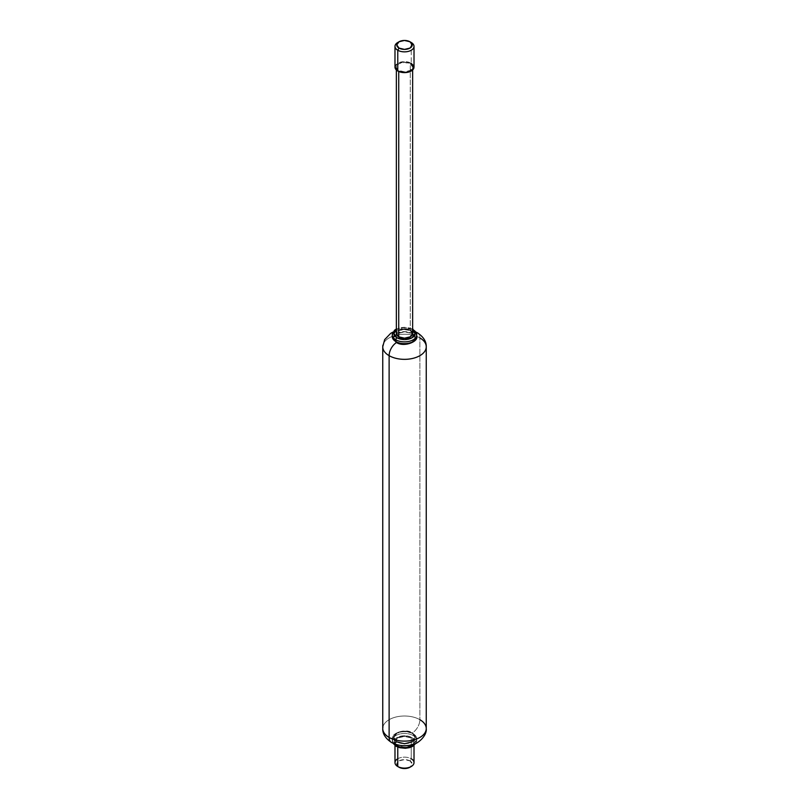 <?xml version="1.0" encoding="UTF-8"?>
<svg xmlns="http://www.w3.org/2000/svg" width="809" height="809" viewBox="0 0 809 809"><rect width="100%" height="100%" fill="white"/><g stroke="black" fill="none" stroke-linecap="round" stroke-linejoin="round"><path stroke-width="0.61" stroke-dasharray="4.04 3.03" d="M412.185 333.47A10.871 6.28 180 0 1 412.185 342.349A10.871 6.28 180 0 1 396.814 342.349A10.871 6.28 120 0 0 396.541 342.51A10.871 6.28 -60 0 1 396.814 342.349L393.629 337.909L396.814 333.47L404.5 331.629L412.185 333.47L415.371 337.909L412.185 342.349L404.5 344.189L396.814 342.349A10.871 6.28 180 0 1 396.814 333.47A10.871 6.28 180 0 1 412.185 333.47A10.871 6.28 -60 0 1 416.18 332.459A10.871 6.28 120 0 0 412.185 333.47M426.252 346.788A21.752 12.56 0 0 0 419.881 337.909A10.871 6.28 120 0 0 417.626 332.934A10.871 6.28 -60 0 1 419.881 337.909L419.881 719.686L419.881 337.909A21.752 12.56 0 0 0 396.177 335.189A21.752 12.56 0 0 0 382.748 346.788M413.925 763.372A9.516 5.491 0 0 0 411.225 758.751L409.981 760.915L412.246 764.08L409.981 767.235A7.746 4.47 0 0 0 409.981 760.915L411.225 758.751L411.225 738A9.516 5.491 180 0 1 413.925 742.622A9.516 5.491 180 0 1 407.544 747.081A9.516 5.491 180 0 1 397.775 745.767L397.775 747.061L397.775 745.767L394.984 741.883L397.775 738L404.5 736.392L411.225 738L414.016 741.883L411.225 745.767L404.5 747.374L397.775 745.767A9.516 5.491 180 0 1 395.075 741.145A9.516 5.491 180 0 1 401.456 736.675A9.516 5.491 180 0 1 411.225 738L411.225 758.751A9.516 5.491 0 0 0 401.456 757.426A9.516 5.491 0 0 0 395.075 761.896M397.007 746.211A10.598 6.118 0 0 0 411.993 746.211A10.598 6.118 0 0 0 411.993 737.555A10.598 6.118 0 0 0 397.007 737.555A10.598 6.118 0 0 0 397.007 746.211L393.902 741.883L397.007 737.555L404.5 735.755L411.993 737.555L415.098 741.883L411.993 746.211M413.146 735.553A12.236 7.059 180 0 1 416.625 741.499A12.236 7.059 0 0 0 413.146 735.553A12.236 7.059 0 0 0 400.586 733.854A12.236 7.059 0 0 0 392.375 739.598A12.236 7.059 0 0 0 395.854 745.544A12.236 7.059 180 0 1 392.375 739.598A12.236 7.059 180 0 1 400.586 733.854A12.236 7.059 180 0 1 413.146 735.553M413.146 733.783A12.236 7.059 180 0 1 416.625 739.719A12.236 7.059 180 0 1 408.757 745.392A12.236 7.059 0 0 0 416.625 739.719A12.236 7.059 0 0 0 413.146 733.783A12.236 7.059 0 0 0 400.586 732.084A12.236 7.059 0 0 0 392.375 737.828A12.236 7.059 0 0 0 395.854 743.764A12.236 7.059 180 0 1 392.375 737.828A12.236 7.059 180 0 1 400.586 732.084A12.236 7.059 180 0 1 413.146 733.783M412.003 733.116A10.608 6.128 180 0 1 412.003 741.772A10.608 6.128 180 0 1 396.997 741.772L393.892 737.444L396.997 733.116L404.5 731.316L412.003 733.116L415.108 737.444L412.003 741.772L404.5 743.562L396.997 741.772A10.608 6.128 180 0 1 396.997 733.116A10.608 6.128 180 0 1 412.003 733.116M391.374 742.419A10.871 6.28 120 0 0 396.814 741.883A10.871 6.28 0 0 0 412.185 741.883A10.871 6.28 0 0 0 412.185 733.005A10.871 6.28 120 0 0 419.881 719.686A21.752 12.56 0 0 0 397.553 716.663A21.752 12.56 0 0 0 382.95 726.876M426.05 730.254A21.752 12.56 0 0 0 419.881 719.686A10.871 6.28 -60 0 1 412.185 733.005A10.871 6.28 0 0 0 396.814 733.005A10.871 6.28 0 0 0 396.814 741.883L393.629 737.444L396.814 733.005L404.5 731.164L412.185 733.005L415.371 737.444L412.185 741.883M382.95 345.099A21.752 12.56 180 0 1 397.553 334.896A21.752 12.56 180 0 1 419.881 337.909M382.748 728.565A21.752 12.56 180 0 1 396.177 716.966A21.752 12.56 180 0 1 419.881 719.686M409.981 760.915A7.746 4.47 0 0 0 399.019 760.915A7.746 4.47 0 0 0 399.019 767.235L396.754 764.08L399.019 760.915L404.5 759.6L409.981 760.915M397.775 758.751A9.516 5.491 180 0 1 411.225 758.751M397.007 333.581L393.902 337.909L397.007 342.237A10.598 6.118 0 0 0 411.993 342.237A10.598 6.118 0 0 0 411.993 333.581A10.598 6.118 0 0 0 397.007 333.581A10.598 6.118 0 0 0 397.007 342.237L404.5 344.037L411.993 342.237L415.098 337.909L411.993 333.581L404.5 331.791L396.39 333.965M413.146 331.589A12.236 7.059 180 0 1 416.625 337.525A12.236 7.059 0 0 0 413.146 331.589A12.236 7.059 0 0 0 400.586 329.89A12.236 7.059 0 0 0 392.375 335.634A12.236 7.059 180 0 1 400.586 329.89A12.236 7.059 180 0 1 413.146 331.589M416.625 335.755A12.236 7.059 0 0 0 413.146 329.809A12.236 7.059 0 0 0 400.586 328.11A12.236 7.059 0 0 0 392.375 333.854A12.236 7.059 180 0 1 400.586 328.11A12.236 7.059 180 0 1 413.146 329.809M410.264 63.79A8.151 4.712 180 0 1 412.58 67.754A8.151 4.712 180 0 1 407.109 71.576A8.151 4.712 180 0 1 398.736 70.444L398.736 71.495L396.349 67.117L398.736 63.79L404.5 62.414L410.264 63.79L412.651 67.117L410.264 70.444L404.5 71.829L398.736 70.444A8.151 4.712 180 0 1 396.42 66.49A8.151 4.712 180 0 1 401.891 62.657A8.151 4.712 180 0 1 410.264 63.79L410.264 330.143L410.264 63.79M412.58 334.107A8.151 4.712 0 0 0 410.264 330.143A8.151 4.712 0 0 0 401.891 329.01A8.151 4.712 0 0 0 396.42 332.843M413.925 67.855A9.516 5.491 0 0 0 411.225 63.233L411.225 42.483A9.516 5.491 0 0 0 397.775 42.483M398.443 42.129A9.516 5.491 180 0 1 411.225 42.483L411.225 63.233A9.516 5.491 0 0 0 401.456 61.919A9.516 5.491 0 0 0 395.075 66.378M411.225 63.233L404.5 61.626L397.775 63.233L394.984 67.117M411.993 329.142A10.598 6.118 180 0 0 396.349 329.566L404.5 327.352L412.651 329.556M410.264 330.143L404.5 328.767L398.736 330.143L396.349 333.47M414.016 741.883L414.016 745.483M415.988 743.269L416.736 738.769L412.812 733.035C405.4 727.716 390.616 733.662 392.264 738.769L393.012 743.269M394.984 741.883L394.984 745.483M415.988 332.084L413.025 330.932L404.49 329.647L396.036 330.921L393.012 332.084M412.651 67.117L412.651 69.968M396.349 67.117L396.349 69.968M412.651 328.97L396.349 328.97"/><path stroke-width="1.21" d="M419.881 337.909A21.752 12.56 180 0 1 426.05 348.477A21.752 12.56 180 0 1 411.447 358.69A21.752 12.56 180 0 1 389.119 355.667A10.871 6.28 -60 0 1 396.541 342.51A10.871 6.28 120 0 0 389.119 355.667A21.752 12.56 0 0 0 412.823 358.387A21.752 12.56 0 0 0 426.252 346.788C426.424 341.59 423.552 336.979 417.626 332.934A10.871 6.28 120 0 0 416.18 332.459A10.871 6.28 -60 0 1 417.626 332.934L415.988 332.084M409.981 767.235L404.5 768.55L399.019 767.235A7.746 4.47 0 0 0 409.981 767.235L411.225 766.517A9.516 5.491 180 0 1 397.775 766.517L399.019 767.235L397.775 766.517A9.516 5.491 0 0 0 407.544 767.842A9.516 5.491 0 0 0 413.925 763.372M411.225 758.751A9.516 5.491 180 0 1 411.225 766.517M397.775 747.061L397.775 766.517L397.775 747.061M415.684 743.41A12.236 7.059 180 0 1 395.854 745.544A1.628 0.94 120 0 0 396.188 746.292A1.628 0.94 -60 0 1 395.854 745.544A12.236 7.059 0 0 0 415.593 743.532M408.757 745.392A12.236 7.059 180 0 1 400.243 745.392A12.236 7.059 0 0 0 408.757 745.392M419.881 719.686A21.752 12.56 180 0 1 426.252 728.565A21.752 12.56 180 0 1 412.823 740.164A21.752 12.56 180 0 1 389.119 737.444A10.871 6.28 120 0 0 391.374 742.419A10.871 6.28 -60 0 1 389.119 737.444A21.752 12.56 0 0 0 411.447 740.457A21.752 12.56 0 0 0 426.05 730.254M393.012 332.084L390.717 333.328L384.659 339.618L382.748 346.788A21.752 12.56 0 0 0 389.119 355.667L389.119 737.444L389.119 355.667A21.752 12.56 180 0 1 382.95 345.099M382.95 726.876A21.752 12.56 0 0 0 389.119 737.444A21.752 12.56 180 0 1 382.748 728.565L382.748 346.788M412.185 741.883L404.5 743.724L396.814 741.883A10.871 6.28 -60 0 1 391.374 742.419C385.428 738.344 382.556 733.733 382.748 728.565M411.993 746.211L404.5 748.001L397.007 746.211A1.628 0.94 -60 0 1 396.188 746.292L399.747 747.708L405.329 748.285L409.465 747.658L412.368 746.535L415.988 743.269M395.075 761.896A9.516 5.491 0 0 0 397.775 766.517A9.516 5.491 180 0 1 397.775 758.751M392.365 335.695A12.236 7.059 0 0 0 395.854 341.57A1.628 0.94 120 0 0 396.188 342.318A1.628 0.94 -60 0 1 395.854 341.57A12.236 7.059 0 0 0 408.414 343.269A12.236 7.059 0 0 0 416.625 337.525A12.236 7.059 180 0 1 408.414 343.269A12.236 7.059 180 0 1 395.854 341.57L395.854 339.8L395.854 341.57A12.236 7.059 180 0 1 392.314 337.222M397.007 342.237A1.628 0.94 -60 0 1 396.188 342.318C403.539 347.648 418.354 341.711 416.736 336.584L416.736 334.805L412.812 329.061A1.628 0.94 -60 0 1 413.146 329.809A12.236 7.059 180 0 1 416.625 335.755A12.236 7.059 180 0 1 408.414 341.499A12.236 7.059 180 0 1 395.854 339.8A12.236 7.059 0 0 0 408.414 341.499A12.236 7.059 0 0 0 416.625 335.755M412.651 329.566A10.598 6.118 180 0 1 411.639 338A10.598 6.118 180 0 1 397.007 337.798A1.628 0.94 120 0 0 395.854 339.8A1.628 0.94 -60 0 1 397.007 337.798L393.902 333.47L397.007 329.142M396.42 332.843A8.151 4.712 0 0 0 398.736 336.797L398.736 71.495L398.736 336.797A8.151 4.712 0 0 0 407.109 337.929A8.151 4.712 0 0 0 412.58 334.107M399.019 41.765L397.775 42.483A9.516 5.491 0 0 0 397.775 50.249L399.019 48.085A7.746 4.47 180 0 1 399.019 41.765A7.746 4.47 180 0 1 409.981 41.765L412.246 44.92L409.981 48.085L404.5 49.4L399.019 48.085L396.754 44.92L399.019 41.765L404.5 40.45L409.981 41.765A7.746 4.47 180 0 1 409.981 48.085A7.746 4.47 180 0 1 399.019 48.085L397.775 50.249A9.516 5.491 0 0 0 411.225 50.249A9.516 5.491 0 0 0 411.225 42.483A9.516 5.491 180 0 1 413.925 47.104A9.516 5.491 180 0 1 407.544 51.574A9.516 5.491 180 0 1 397.775 50.249L397.775 71A9.516 5.491 0 0 0 407.544 72.325A9.516 5.491 0 0 0 413.925 67.855M395.075 66.378A9.516 5.491 0 0 0 397.775 71L397.775 50.249A9.516 5.491 180 0 1 395.075 45.628A9.516 5.491 180 0 1 398.443 42.129M394.984 46.366L394.984 67.117L397.775 71L404.5 72.608L411.225 71L414.016 67.117L411.225 63.233M411.993 329.142L415.098 333.47L411.993 337.798L404.5 339.598L397.007 337.798A10.598 6.118 180 0 1 396.349 329.566M396.349 69.968L396.349 333.47L398.736 336.797L404.5 338.182L410.264 336.797L412.651 333.47L410.264 330.143M392.375 333.854A12.236 7.059 0 0 0 395.854 339.8A12.236 7.059 180 0 1 392.375 333.854M412.61 333.965L411.993 333.581M414.016 745.483L414.016 762.634M426.252 346.788L426.252 728.565C427.172 735.978 417.353 744.138 412.843 744.472C405.4 746.646 398.24 745.959 391.374 742.419M396.188 746.292L393.012 743.269M394.984 745.483L394.984 762.634M399.019 767.235L397.775 766.517M412.651 69.968L412.651 333.47M414.016 46.366L414.016 67.117M409.981 41.765L411.225 42.483M396.349 328.97L394.479 330.294L392.264 334.805L392.264 336.584L396.188 342.318"/></g></svg>
